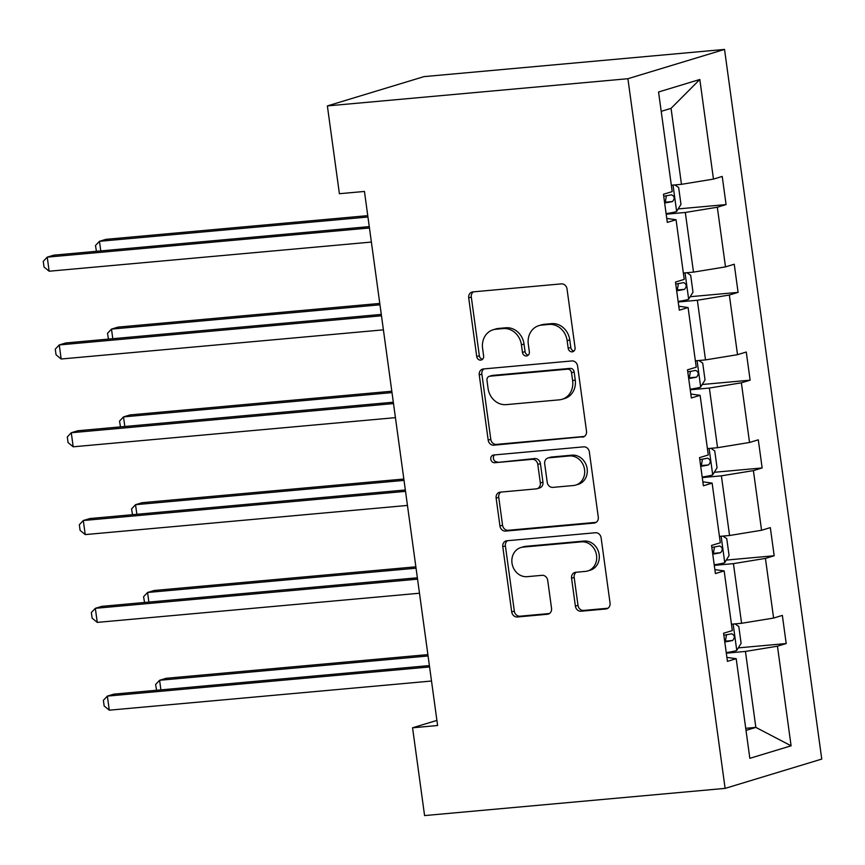 <?xml version="1.0" encoding="UTF-8"?>
<svg xmlns="http://www.w3.org/2000/svg" width="865" height="865" viewBox="0 0 865 865"><rect width="100%" height="100%" fill="white"/><g stroke="black" fill="none" stroke-linecap="round" stroke-linejoin="round"><path stroke-width="1.3" d="M572.154 351.839A3.914 3.438 -106.9 0 0 575.063 347.654L567.029 288.964A5.601 4.909 -106.9 0 0 561.353 283.882L472.852 291.894A5.601 4.909 -106.9 0 0 471.987 292.067A5.601 4.909 -106.9 0 0 468.7 297.863L476.734 356.553A3.914 3.438 -106.9 0 0 483.621 355.937L482.584 348.336A17.905 15.721 -106.9 0 1 493.115 329.781A17.905 15.721 -106.9 0 1 495.894 329.241L503.268 328.57A17.905 15.721 -106.9 0 1 521.422 344.821L522.46 352.423A3.914 3.438 -106.9 0 0 529.348 351.796L528.299 344.194A17.905 15.721 -106.9 0 1 538.841 325.64A17.905 15.721 -106.9 0 1 541.62 325.099L548.994 324.429A17.905 15.721 -106.9 0 1 567.148 340.68L568.186 348.281A3.914 3.438 -106.9 0 0 572.154 351.839M575.387 606.138A5.601 4.909 -106.9 0 0 581.053 611.22L605.889 608.971A5.601 4.909 -106.9 0 0 606.754 608.809A5.601 4.909 -106.9 0 0 610.041 603.002L601.121 537.825A5.601 4.909 -106.9 0 0 595.444 532.743L506.944 540.755A5.601 4.909 -106.9 0 0 506.079 540.917A5.601 4.909 -106.9 0 0 502.781 546.723L511.712 611.901A5.601 4.909 -106.9 0 0 517.389 616.983L547.383 614.269A5.601 4.909 -106.9 0 0 548.248 614.096A5.601 4.909 -106.9 0 0 551.535 608.3L547.718 580.404A5.601 4.909 -106.9 0 0 542.041 575.322L527.174 576.674A14.965 13.148 -106.9 0 1 512.231 564.402A14.965 13.148 -106.9 0 1 520.806 547.567A14.965 13.148 -106.9 0 1 523.12 547.113L581.388 541.847A14.965 13.148 -106.9 0 1 596.32 554.108A14.965 13.148 -106.9 0 1 587.757 570.943A14.965 13.148 -106.9 0 1 585.432 571.397L575.722 572.273A5.601 4.909 -106.9 0 0 574.857 572.446A5.601 4.909 -106.9 0 0 571.56 578.242L575.387 606.138L577.993 605.349A5.601 4.909 -106.9 0 0 583.67 610.43L607.944 608.236M627.904 78.715L327.37 105.919L339.394 193.706L364.446 191.446L437.604 725.519L412.562 727.789L424.585 815.576L725.119 788.383L627.904 78.715L724.535 49.424L821.75 759.081L725.119 788.383M582.35 437.182A5.601 4.909 -106.9 0 0 583.215 437.009A5.601 4.909 -106.9 0 0 586.513 431.213L577.582 366.025A5.601 4.909 -106.9 0 0 571.906 360.943L483.416 368.955A5.601 4.909 -106.9 0 0 482.551 369.128A5.601 4.909 -106.9 0 0 479.253 374.923L488.184 440.112A5.601 4.909 -106.9 0 0 493.85 445.183L584.037 436.663M589.346 451.919L598.277 517.108A5.601 4.909 -106.9 0 1 594.99 522.903A5.601 4.909 -106.9 0 1 594.114 523.076L505.625 531.088A5.601 4.909 -106.9 0 1 499.948 526.007L496.132 498.11A5.601 4.909 -106.9 0 1 499.419 492.304A5.601 4.909 -106.9 0 1 500.284 492.142L536.181 488.887A5.601 4.909 -106.9 0 0 537.046 488.725A5.601 4.909 -106.9 0 0 540.333 482.919L537.803 464.418A5.601 4.909 -106.9 0 0 532.126 459.337L494.758 462.721A3.914 3.438 -106.9 0 1 493.71 454.99L583.68 446.848A5.601 4.909 -106.9 0 1 589.346 451.919M726.892 657.4L736.191 658.708L727.433 661.357L723.583 633.223L732.331 630.574L724.156 570.911L715.409 573.571L711.56 545.426L720.307 542.777L712.133 483.124L703.386 485.773L699.526 457.639L708.284 454.979L700.109 395.327L691.362 397.986L687.502 369.842L696.249 367.193L688.086 307.54L679.328 310.189L675.479 282.055L684.226 279.395L676.052 219.742L667.304 222.392L663.455 194.257L672.202 191.608L658.557 91.993L699.817 79.483L713.463 179.098L722.221 176.438L726.07 204.583L717.323 207.232L725.497 266.885L734.244 264.236L738.094 292.37L729.346 295.03L737.521 354.682L746.268 352.023L750.128 380.168L741.37 382.817L749.544 442.469L758.291 439.82L762.152 467.954L753.404 470.614L761.568 530.267L770.326 527.618L774.175 555.752L765.428 558.401L773.602 618.064L782.349 615.404L786.199 643.549L777.451 646.198L791.097 745.814L749.836 758.324L736.191 658.708M714.285 565.364L733.423 563.634L741.586 623.287L731.466 624.206M741.586 623.287L773.602 618.064M733.423 563.634L765.428 558.401M714.868 569.602L724.156 570.911M702.261 477.577L721.388 475.837L729.563 535.5L719.431 536.408M729.563 535.5L761.568 530.267M721.388 475.837L753.404 470.614M702.845 481.805L712.133 483.124M690.238 389.78L709.365 388.05L717.539 447.702L707.408 448.621M717.539 447.702L749.544 442.469M709.365 388.05L741.37 382.817M690.811 394.018L700.109 395.327M678.214 301.982L697.341 300.252L705.516 359.905L695.384 360.824M705.516 359.905L737.521 354.682M697.341 300.252L729.346 295.03M678.787 306.221L688.086 307.54M666.18 214.196L685.318 212.466L693.481 272.118L683.361 273.037M693.481 272.118L725.497 266.885M685.318 212.466L717.323 207.232M666.764 218.434L676.052 219.742M699.817 79.483L671.056 108.352L681.458 184.321L671.327 185.24M681.458 184.321L713.463 179.098M327.37 105.919L424.012 76.617L724.535 49.424M436.901 720.404L412.562 727.789M746.008 730.384L755.848 727.4L745.446 651.432L726.319 653.162M745.727 728.319L755.848 727.4L791.097 745.814M671.056 108.352L661.206 111.336M745.446 651.432L777.451 646.198M678.171 208.919L726.07 204.583M690.205 296.706L738.094 292.37M702.229 384.503L750.128 380.168M714.252 472.29L762.152 467.954M726.276 560.087L774.175 555.752M738.299 647.885L786.199 643.549M573.971 351.017A3.914 3.438 -106.9 0 1 570.792 347.492L569.754 339.891A17.905 15.721 -106.9 0 0 551.6 323.64L548.994 324.429M538.841 325.64L541.458 324.851A17.905 15.721 -106.9 0 1 544.226 324.31L551.6 323.64M493.115 329.781L495.732 328.981A17.905 15.721 -106.9 0 1 498.5 328.44L505.874 327.781A17.905 15.721 -106.9 0 1 524.028 344.032L525.077 351.623A3.914 3.438 -106.9 0 0 528.255 355.147M473.404 291.84A5.601 4.909 -106.9 0 0 471.306 297.073L479.351 355.764A3.914 3.438 -106.9 0 0 482.529 359.289M483.968 368.901A5.601 4.909 -106.9 0 0 481.87 374.134L490.79 439.312A5.601 4.909 -106.9 0 0 496.467 444.394L584.416 436.436M571.527 372.729A3.914 3.438 -106.9 0 0 567.559 369.171L489.882 376.199A3.914 3.438 -106.9 0 0 486.973 380.373L488.065 388.385A17.905 15.721 -106.9 0 0 506.22 404.636L559.32 399.835A17.905 15.721 -106.9 0 0 562.088 399.295A17.905 15.721 -106.9 0 0 572.63 380.73L571.527 372.729L574.144 371.928A3.914 3.438 -106.9 0 0 570.176 368.382L567.559 369.171M489.276 376.318L491.882 375.529A3.914 3.438 -106.9 0 1 492.488 375.41L570.176 368.382M562.088 399.295L564.704 398.506A17.905 15.721 -106.9 0 0 575.247 379.94L572.63 380.73M574.144 371.928L575.247 379.94M596.18 522.33L508.231 530.288L505.625 531.088M500.835 492.088A5.601 4.909 -106.9 0 0 498.737 497.321L502.565 525.217A5.601 4.909 -106.9 0 0 508.231 530.288M537.046 488.725L539.652 487.936A5.601 4.909 -106.9 0 0 542.95 482.129L540.42 463.629A5.601 4.909 -106.9 0 0 534.743 458.547L494.758 462.721M494.629 454.904A3.914 3.438 -106.9 0 0 497.375 461.932M573.419 485.525A14.965 13.148 -106.9 0 0 575.744 485.07A14.965 13.148 -106.9 0 0 584.318 468.235A14.965 13.148 -106.9 0 0 569.375 455.963L548.843 457.823A5.601 4.909 -106.9 0 0 547.978 457.996A5.601 4.909 -106.9 0 0 544.691 463.791L547.221 482.302A5.601 4.909 -106.9 0 0 552.897 487.384L573.419 485.525M575.744 485.07L578.35 484.281A14.965 13.148 -106.9 0 0 586.924 467.446A14.965 13.148 -106.9 0 0 571.981 455.174L569.375 455.963M547.978 457.996L550.594 457.207A5.601 4.909 -106.9 0 1 551.459 457.034L571.981 455.174M576.274 572.23A5.601 4.909 -106.9 0 0 574.176 577.452L577.993 605.349M587.757 570.943L590.363 570.154A14.965 13.148 -106.9 0 0 598.937 553.319A14.965 13.148 -106.9 0 0 583.994 541.058L581.388 541.847M520.806 547.567L523.412 546.777A14.965 13.148 -106.9 0 1 525.736 546.323L583.994 541.058M507.496 540.701A5.601 4.909 -106.9 0 0 505.398 545.934L514.329 611.112A5.601 4.909 -106.9 0 0 519.995 616.194L549.437 613.523M674.841 184.926L678.657 187.5L680.971 204.378L676.516 211.59A15.105 1.298 172.2 0 1 666.115 213.666M367.755 215.644L105.984 239.335L99.464 241.313L100.773 250.915M664.644 202.972A15.105 1.298 -7.8 0 0 672.473 201.545C675.003 198.615 674.689 196.366 671.554 194.798A15.105 1.298 172.2 0 1 663.725 196.214M666.374 195.793L665.271 202.205A7.699 0.66 172.2 0 1 664.558 202.324M367.949 217.018L99.464 241.313L95.485 245.53L96.437 251.304M369.258 226.619L53.749 255.164L47.229 257.143L369.452 227.982M49.154 271.221L44.018 266.993L43.25 261.36L47.229 257.143L49.154 271.221L371.377 242.059M686.875 272.713L690.692 275.286L692.995 292.175L688.54 299.387A15.105 1.298 172.2 0 1 678.138 301.453M379.789 303.431L118.018 327.121L111.488 329.1L112.796 338.702M676.668 290.77A15.105 1.298 -7.8 0 0 684.507 289.343C687.026 286.412 686.724 284.163 683.577 282.585A15.105 1.298 172.2 0 1 675.749 284.012M678.409 283.579L677.295 289.991A7.699 0.66 172.2 0 1 676.581 290.121M379.973 304.804L111.488 329.1L107.509 333.317L108.46 339.102M698.898 360.51L702.715 363.084L705.029 379.962L700.574 387.174A15.105 1.298 172.2 0 1 690.162 389.25M391.813 391.229L130.042 414.919L123.511 416.898L124.83 426.499M688.702 378.556A15.105 1.298 -7.8 0 0 696.53 377.14C699.05 374.199 698.747 371.95 695.601 370.382A15.105 1.298 172.2 0 1 687.772 371.809M690.432 371.377L689.318 377.789A7.699 0.66 172.2 0 1 688.605 377.908M391.996 392.602L123.511 416.898L119.532 421.114L120.495 426.888M381.292 314.406L65.783 342.962L59.252 344.94L381.476 315.779M61.177 359.007L56.052 354.78L55.273 349.157L59.252 344.94L61.177 359.007L383.4 329.846M393.315 402.203L77.807 430.748L71.276 432.738L393.499 403.577M73.201 446.805L68.076 442.577L67.297 436.955L71.276 432.738L73.201 446.805L395.424 417.644M710.922 448.297L714.739 450.881L717.053 467.76L712.598 474.971A15.105 1.298 172.2 0 1 702.185 477.048M403.836 479.026L142.065 502.706L135.535 504.695L136.854 514.297M700.726 466.354A15.105 1.298 -7.8 0 0 708.554 464.927C711.084 461.996 710.771 459.748 707.635 458.18A15.105 1.298 172.2 0 1 699.796 459.596M702.456 459.174L701.353 465.575A7.699 0.66 172.2 0 1 700.639 465.705M404.02 480.389L135.535 504.695L131.567 508.912L132.518 514.686M405.339 489.99L89.83 518.546L83.3 520.525L405.523 491.363M85.235 534.592L80.099 530.375L79.331 524.741L83.3 520.525L85.235 534.592L407.458 505.43M722.945 536.095L726.762 538.668L729.076 555.557L724.621 562.769A15.105 1.298 172.2 0 1 714.22 564.834M415.86 566.813L154.089 590.503L147.569 592.482L148.877 602.083M712.749 554.141A15.105 1.298 -7.8 0 0 720.577 552.724C723.108 549.794 722.794 547.534 719.658 545.966A15.105 1.298 172.2 0 1 711.83 547.394M714.479 546.961L713.376 553.373A7.699 0.66 172.2 0 1 712.663 553.492M416.054 568.186L147.569 592.482L143.59 596.699L144.542 602.473M417.363 577.788L101.854 606.343L95.334 608.322L417.557 579.161M97.258 622.389L92.123 618.161L91.355 612.539L95.334 608.322L97.258 622.389L419.482 593.228M734.98 623.892L738.797 626.465L741.1 643.344L736.645 650.556A15.105 1.298 172.2 0 1 726.243 652.632M427.883 654.61L166.123 678.301L159.593 680.279L160.901 689.881M724.773 641.938A15.105 1.298 -7.8 0 0 732.612 640.511C735.131 637.581 734.828 635.332 731.682 633.764A15.105 1.298 172.2 0 1 723.854 635.18M726.514 634.759L725.4 641.17A7.699 0.66 172.2 0 1 724.686 641.289M428.078 655.984L159.593 680.279L155.613 684.496L156.565 690.27M429.386 665.585L113.888 694.13L107.357 696.109L429.581 666.947M109.282 710.187L104.157 705.959L103.378 700.326L107.357 696.109L109.282 710.187L431.505 681.025M569.754 339.891L567.148 340.68M544.226 324.31L541.62 325.099M525.077 351.623L522.46 352.423M524.028 344.032L521.422 344.821M505.874 327.781L503.268 328.57M498.5 328.44L495.894 329.241M479.351 355.764L476.734 356.553M471.306 297.073L468.7 297.863M570.792 347.492L568.186 348.281M496.467 444.394L493.85 445.183M490.79 439.312L488.184 440.112M481.87 374.134L479.253 374.923M492.488 375.41L489.882 376.199M595.801 522.568L594.114 523.076M502.565 525.217L499.948 526.007M498.737 497.321L496.132 498.11M542.95 482.129L540.333 482.919M540.42 463.629L537.803 464.418M534.743 458.547L532.126 459.337M551.459 457.034L548.843 457.823M574.176 577.452L571.56 578.242M525.736 546.323L523.12 547.113M549.059 613.761L547.383 614.269M519.995 616.194L517.389 616.983M514.329 611.112L511.712 611.901M505.398 545.934L502.781 546.723M607.565 608.463L605.889 608.971M583.67 610.43L581.053 611.22M676.635 211.406L673.024 185.088M665.271 202.205L672.473 201.545M688.659 299.204L685.048 272.875M677.295 289.991L684.507 289.343M700.682 387.001L697.082 360.673M689.318 377.789L696.53 377.14M712.706 474.788L709.105 448.47M701.353 465.575L708.554 464.927M724.74 562.585L721.129 536.257M713.376 553.373L720.577 552.724M736.764 650.372L733.152 624.054M725.4 641.17L732.612 640.511"/></g></svg>
